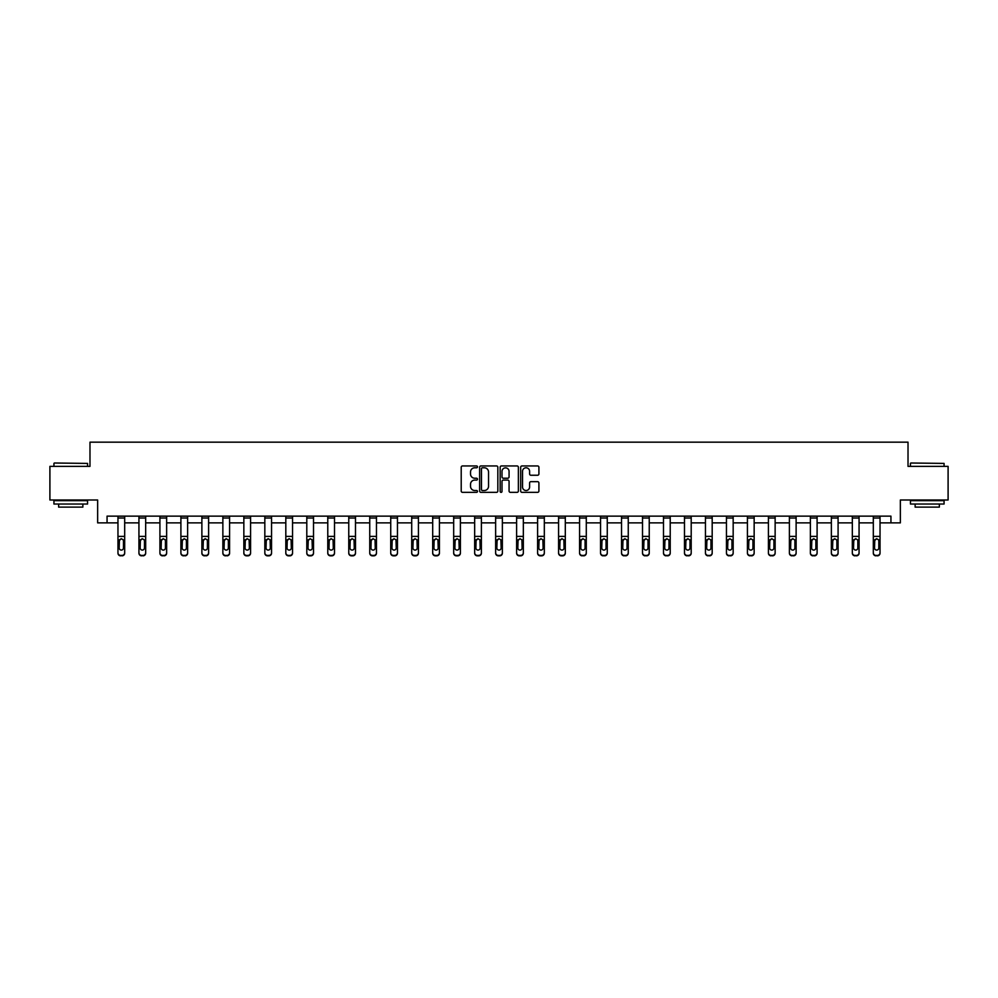 <?xml version="1.0" encoding="UTF-8"?>
<svg xmlns="http://www.w3.org/2000/svg" width="998" height="998" viewBox="0 0 998 998"><rect width="100%" height="100%" fill="white"/><g stroke="black" fill="none" stroke-linecap="round" stroke-linejoin="round"><path stroke-width="1.5" d="M477.481 466.864A0.923 0.923 0 0 0 476.557 465.941L462.523 465.941A1.322 1.322 0 0 0 461.213 467.264L461.213 491.028A1.322 1.322 0 0 0 462.523 492.351L476.557 492.351A0.923 0.923 0 0 0 477.481 491.428A0.923 0.923 0 0 0 476.557 490.505L474.736 490.505A4.229 4.229 0 0 1 470.52 486.276L470.52 484.292A4.229 4.229 0 0 1 474.736 480.075L476.557 480.075A0.923 0.923 0 0 0 477.481 479.152A0.923 0.923 0 0 0 476.557 478.229L474.736 478.229A4.229 4.229 0 0 1 470.52 474L470.52 472.017A4.229 4.229 0 0 1 474.736 467.788L476.557 467.788A0.923 0.923 0 0 0 477.481 466.864M537.585 475.248A1.322 1.322 0 0 0 538.908 473.938L538.908 467.264A1.322 1.322 0 0 0 537.585 465.941L522.004 465.941A1.322 1.322 0 0 0 520.682 467.264L520.682 491.028A1.322 1.322 0 0 0 522.004 492.351L537.585 492.351A1.322 1.322 0 0 0 538.908 491.028L538.908 482.982A1.322 1.322 0 0 0 537.585 481.66L530.911 481.66A1.322 1.322 0 0 0 529.601 482.982L529.601 486.974A3.53 3.53 0 0 1 526.071 490.505A3.53 3.53 0 0 1 522.528 486.974L522.528 471.33A3.53 3.53 0 0 1 526.071 467.788A3.53 3.53 0 0 1 529.601 471.33L529.601 473.938A1.322 1.322 0 0 0 530.911 475.248L537.585 475.248M107.06 522.865L107.06 516.141L890.94 516.141L890.94 522.865L900.358 522.865L900.358 499.998L948.1 499.998L948.1 466.365L908.018 466.365L908.018 442.164L89.982 442.164L89.982 466.365L49.9 466.365L49.9 499.998L97.642 499.998L97.642 522.865L117.964 522.865M497.84 467.264A1.322 1.322 0 0 0 496.53 465.941L480.949 465.941A1.322 1.322 0 0 0 479.626 467.264L479.626 491.028A1.322 1.322 0 0 0 480.949 492.351L496.53 492.351A1.322 1.322 0 0 0 497.84 491.028L497.84 467.264M501.47 465.941L517.051 465.941A1.322 1.322 0 0 1 518.374 467.264L518.374 491.028A1.322 1.322 0 0 1 517.051 492.351L510.39 492.351A1.322 1.322 0 0 1 509.067 491.028L509.067 481.398A1.322 1.322 0 0 0 507.745 480.075L503.329 480.075A1.322 1.322 0 0 0 502.006 481.398L502.006 491.428A0.923 0.923 0 0 1 501.083 492.351A0.923 0.923 0 0 1 500.16 491.428L500.16 467.264A1.322 1.322 0 0 1 501.47 465.941M124.688 522.865L138.934 522.865M145.671 522.865L159.917 522.865M166.641 522.865L180.9 522.865M187.624 522.865L201.883 522.865M208.607 522.865L222.866 522.865M229.59 522.865L243.849 522.865M250.573 522.865L264.832 522.865M271.556 522.865L285.815 522.865M292.539 522.865L306.798 522.865M313.522 522.865L327.781 522.865M334.505 522.865L348.764 522.865M355.488 522.865L369.747 522.865M376.471 522.865L390.729 522.865M397.454 522.865L411.712 522.865M418.436 522.865L432.695 522.865M439.419 522.865L453.678 522.865M460.402 522.865L474.661 522.865M481.385 522.865L495.632 522.865M502.368 522.865L516.615 522.865M523.339 522.865L537.598 522.865M544.322 522.865L558.581 522.865M565.305 522.865L579.564 522.865M586.288 522.865L600.547 522.865M607.271 522.865L621.529 522.865M628.253 522.865L642.512 522.865M649.236 522.865L663.495 522.865M670.219 522.865L684.478 522.865M691.202 522.865L705.461 522.865M712.185 522.865L726.444 522.865M733.168 522.865L747.427 522.865M754.151 522.865L768.41 522.865M775.134 522.865L789.393 522.865M796.117 522.865L810.376 522.865M817.1 522.865L831.359 522.865M838.083 522.865L852.329 522.865M859.066 522.865L873.312 522.865M880.036 522.865L890.94 522.865M482.396 467.788A0.923 0.923 0 0 0 481.473 468.723L481.473 489.581A0.923 0.923 0 0 0 482.396 490.505L484.317 490.505A4.229 4.229 0 0 0 488.533 486.276L488.533 472.017A4.229 4.229 0 0 0 484.317 467.788L482.396 467.788M509.067 471.393A3.53 3.53 0 0 0 505.537 467.862A3.53 3.53 0 0 0 502.006 471.393L502.006 476.907A1.322 1.322 0 0 0 503.329 478.229L507.745 478.229A1.322 1.322 0 0 0 509.067 476.907L509.067 471.393M117.964 540.292L117.964 552.755A2.695 2.67 -0 0 0 120.646 555.424L121.993 555.424A2.695 2.67 -0 0 0 124.688 552.755L124.688 553.166A2.695 2.67 180 0 1 121.993 555.836L121.993 555.424M123.478 547.952L123.478 540.866L123.478 547.952A2.158 2.133 180 0 1 121.319 550.085A2.158 2.133 180 0 0 123.478 547.952M119.174 548.364L119.174 547.952A2.158 2.133 180 0 0 121.319 550.085M119.174 547.952L119.411 539.868L121.319 538.695L123.228 539.868L121.319 538.695L119.174 540.691M117.964 552.755L117.964 516.166L124.688 516.166L124.688 552.755M120.646 555.424L121.993 555.836M120.646 555.836A2.695 2.67 180 0 1 117.964 553.166M124.688 539.868L123.228 539.868L123.478 540.866M54.341 463.01L87.562 463.409L54.341 463.01M70.746 504.027L53.929 504.027L53.929 500.672L87.562 500.672L87.562 504.027L70.746 504.027M82.859 504.027L82.859 507.121L58.645 507.121L58.645 504.027M910.837 463.01L944.071 463.409L910.837 463.01M927.254 504.027L910.438 504.027L910.438 500.672L944.071 500.672L944.071 504.027L927.254 504.027M939.355 504.027L939.355 507.121L915.141 507.121L915.141 504.027M138.934 540.292L138.934 552.755A2.695 2.67 -0 0 0 141.629 555.424L142.976 555.424A2.695 2.67 -0 0 0 145.671 552.755L145.671 553.166A2.695 2.67 180 0 1 142.976 555.836L142.976 555.424M144.46 547.952L144.46 540.866L144.46 547.952A2.158 2.133 180 0 1 142.302 550.085A2.158 2.133 180 0 0 144.46 547.952M140.157 548.364L140.157 547.952A2.158 2.133 180 0 0 142.302 550.085M140.157 547.952L140.394 539.868L142.302 538.695L144.211 539.868L142.302 538.695L140.157 540.691M159.917 540.292L159.917 552.755A2.695 2.67 -0 0 0 162.612 555.424L163.959 555.424A2.695 2.67 -0 0 0 166.641 552.755L166.641 553.166A2.695 2.67 180 0 1 163.959 555.836L163.959 555.424M165.431 547.952L165.431 540.866L165.431 547.952A2.158 2.133 180 0 1 163.285 550.085A2.158 2.133 180 0 0 165.431 547.952M161.127 548.364L161.127 547.952A2.158 2.133 180 0 0 163.285 550.085M161.127 547.952L161.377 539.868L163.285 538.695L165.194 539.868L163.285 538.695L161.127 540.691M138.934 552.755L138.934 516.166L145.671 516.166L145.671 552.755M141.629 555.424L142.976 555.836M141.629 555.836A2.695 2.67 180 0 1 138.934 553.166M145.671 539.868L144.211 539.868L144.46 540.866M159.917 552.755L159.917 516.166L166.641 516.166L166.641 552.755M162.612 555.424L163.959 555.836M162.612 555.836A2.695 2.67 180 0 1 159.917 553.166M166.641 539.868L165.194 539.868L165.431 540.866M180.9 540.292L180.9 552.755A2.695 2.67 -0 0 0 183.595 555.424L184.942 555.424A2.695 2.67 -0 0 0 187.624 552.755L187.624 553.166A2.695 2.67 180 0 1 184.942 555.836L184.942 555.424M186.414 547.952L186.414 540.866L186.414 547.952A2.158 2.133 180 0 1 184.268 550.085A2.158 2.133 180 0 0 186.414 547.952M182.11 548.364L182.11 547.952A2.158 2.133 180 0 0 184.268 550.085M182.11 547.952L182.347 539.868L184.268 538.695L186.177 539.868L184.268 538.695L182.11 540.691M201.883 540.292L201.883 552.755A2.695 2.67 -0 0 0 204.578 555.424L205.925 555.424A2.695 2.67 -0 0 0 208.607 552.755L208.607 553.166A2.695 2.67 180 0 1 205.925 555.836L205.925 555.424M207.397 547.952L207.397 540.866L207.397 547.952A2.158 2.133 180 0 1 205.251 550.085A2.158 2.133 180 0 0 207.397 547.952M203.093 548.364L203.093 547.952A2.158 2.133 180 0 0 205.251 550.085M203.093 547.952L203.33 539.868L205.251 538.695L207.16 539.868L205.251 538.695L203.093 540.691M222.866 540.292L222.866 552.755A2.695 2.67 -0 0 0 225.56 555.424L226.908 555.424A2.695 2.67 -0 0 0 229.59 552.755L229.59 553.166A2.695 2.67 180 0 1 226.908 555.836L226.908 555.424M228.38 547.952L228.38 540.866L228.38 547.952A2.158 2.133 180 0 1 226.234 550.085A2.158 2.133 180 0 0 228.38 547.952M224.076 548.364L224.076 547.952A2.158 2.133 180 0 0 226.234 550.085M224.076 547.952L224.313 539.868L226.234 538.695L228.143 539.868L226.234 538.695L224.076 540.691M180.9 552.755L180.9 516.166L187.624 516.166L187.624 552.755M183.595 555.424L184.942 555.836M183.595 555.836A2.695 2.67 180 0 1 180.9 553.166M187.624 539.868L186.177 539.868L186.414 540.866M201.883 552.755L201.883 516.166L208.607 516.166L208.607 552.755M204.578 555.424L205.925 555.836M204.578 555.836A2.695 2.67 180 0 1 201.883 553.166M208.607 539.868L207.16 539.868L207.397 540.866M222.866 552.755L222.866 516.166L229.59 516.166L229.59 552.755M225.56 555.424L226.908 555.836M225.56 555.836A2.695 2.67 180 0 1 222.866 553.166M229.59 539.868L228.143 539.868L228.38 540.866M243.849 552.755A2.695 2.67 -0 0 0 246.543 555.424L246.543 555.836A2.695 2.67 180 0 1 243.849 553.166L243.849 516.166L250.573 516.166L250.573 553.166A2.695 2.67 180 0 1 247.891 555.836L247.891 555.424A2.695 2.67 -0 0 0 250.573 552.755M246.543 555.836L247.891 555.836M246.543 555.424L247.891 555.424M250.573 539.868L249.126 539.868L249.363 547.952A2.158 2.133 180 0 1 247.217 550.085A2.158 2.133 180 0 1 245.059 547.952L245.296 539.868L247.217 538.695L249.126 539.868L247.217 538.695L245.059 540.691M264.832 552.755A2.695 2.67 -0 0 0 267.526 555.424L267.526 555.836A2.695 2.67 180 0 1 264.832 553.166L264.832 516.166L271.556 516.166L271.556 553.166A2.695 2.67 180 0 1 268.874 555.836L268.874 555.424A2.695 2.67 -0 0 0 271.556 552.755M267.526 555.836L268.874 555.836M267.526 555.424L268.874 555.424M271.556 539.868L270.109 539.868L270.346 547.952A2.158 2.133 180 0 1 268.2 550.085A2.158 2.133 180 0 1 266.042 547.952L266.279 539.868L268.2 538.695L270.109 539.868L268.2 538.695L266.042 540.691M285.815 552.755A2.695 2.67 -0 0 0 288.509 555.424L288.509 555.836A2.695 2.67 180 0 1 285.815 553.166L285.815 516.166L292.539 516.166L292.539 553.166A2.695 2.67 180 0 1 289.857 555.836L289.857 555.424A2.695 2.67 -0 0 0 292.539 552.755M288.509 555.836L289.857 555.836M288.509 555.424L289.857 555.424M292.539 539.868L291.092 539.868L291.329 547.952A2.158 2.133 180 0 1 289.183 550.085A2.158 2.133 180 0 1 287.025 547.952L287.262 539.868L289.183 538.695L291.092 539.868L289.183 538.695L287.025 540.691M306.798 552.755A2.695 2.67 -0 0 0 309.492 555.424L309.492 555.836A2.695 2.67 180 0 1 306.798 553.166L306.798 516.166L313.522 516.166L313.522 553.166A2.695 2.67 180 0 1 310.827 555.836L310.827 555.424A2.695 2.67 -0 0 0 313.522 552.755M309.492 555.836L310.827 555.836M309.492 555.424L310.827 555.424M313.522 539.868L312.075 539.868L312.312 547.952A2.158 2.133 180 0 1 310.166 550.085A2.158 2.133 180 0 1 308.008 547.952L308.245 539.868L310.166 538.695L312.075 539.868L310.166 538.695L308.008 540.691M327.781 552.755A2.695 2.67 -0 0 0 330.475 555.424L330.475 555.836A2.695 2.67 180 0 1 327.781 553.166L327.781 516.166L334.505 516.166L334.505 553.166A2.695 2.67 180 0 1 331.81 555.836L331.81 555.424A2.695 2.67 -0 0 0 334.505 552.755M330.475 555.836L331.81 555.836M330.475 555.424L331.81 555.424M334.505 539.868L333.058 539.868L333.295 547.952A2.158 2.133 180 0 1 331.136 550.085A2.158 2.133 180 0 1 328.991 547.952L329.228 539.868L331.136 538.695L333.058 539.868L331.136 538.695L328.991 540.691M348.764 552.755A2.695 2.67 -0 0 0 351.458 555.424L351.458 555.836A2.695 2.67 180 0 1 348.764 553.166L348.764 516.166L355.488 516.166L355.488 553.166A2.695 2.67 180 0 1 352.793 555.836L352.793 555.424A2.695 2.67 -0 0 0 355.488 552.755M351.458 555.836L352.793 555.836M351.458 555.424L352.793 555.424M355.488 539.868L354.041 539.868L354.278 547.952A2.158 2.133 180 0 1 352.119 550.085A2.158 2.133 180 0 1 349.974 547.952L350.211 539.868L352.119 538.695L354.041 539.868L352.119 538.695L349.974 540.691M369.747 552.755A2.695 2.67 -0 0 0 372.429 555.424L372.429 555.836A2.695 2.67 180 0 1 369.747 553.166L369.747 516.166L376.471 516.166L376.471 553.166A2.695 2.67 180 0 1 373.776 555.836L373.776 555.424A2.695 2.67 -0 0 0 376.471 552.755M372.429 555.836L373.776 555.836M372.429 555.424L373.776 555.424M376.471 539.868L375.023 539.868L375.26 547.952A2.158 2.133 180 0 1 373.102 550.085A2.158 2.133 180 0 1 370.957 547.952L371.194 539.868L373.102 538.695L375.023 539.868L373.102 538.695L370.957 540.691M390.729 552.755A2.695 2.67 -0 0 0 393.412 555.424L393.412 555.836A2.695 2.67 180 0 1 390.729 553.166L390.729 516.166L397.454 516.166L397.454 553.166A2.695 2.67 180 0 1 394.759 555.836L394.759 555.424A2.695 2.67 -0 0 0 397.454 552.755M393.412 555.836L394.759 555.836M393.412 555.424L394.759 555.424M397.454 539.868L396.006 539.868L396.243 547.952A2.158 2.133 180 0 1 394.085 550.085A2.158 2.133 180 0 1 391.94 547.952L392.177 539.868L394.085 538.695L396.006 539.868L394.085 538.695L391.94 540.691M411.712 552.755A2.695 2.67 -0 0 0 414.395 555.424L414.395 555.836A2.695 2.67 180 0 1 411.712 553.166L411.712 516.166L418.436 516.166L418.436 553.166A2.695 2.67 180 0 1 415.742 555.836L415.742 555.424A2.695 2.67 -0 0 0 418.436 552.755M414.395 555.836L415.742 555.836M414.395 555.424L415.742 555.424M418.436 539.868L416.989 539.868L417.226 547.952A2.158 2.133 180 0 1 415.068 550.085A2.158 2.133 180 0 1 412.923 547.952L413.16 539.868L415.068 538.695L416.989 539.868L415.068 538.695L412.923 540.691M432.695 552.755A2.695 2.67 -0 0 0 435.377 555.424L435.377 555.836A2.695 2.67 180 0 1 432.695 553.166L432.695 516.166L439.419 516.166L439.419 553.166A2.695 2.67 180 0 1 436.725 555.836L436.725 555.424A2.695 2.67 -0 0 0 439.419 552.755M435.377 555.836L436.725 555.836M435.377 555.424L436.725 555.424M439.419 539.868L437.972 539.868L438.209 547.952A2.158 2.133 180 0 1 436.051 550.085A2.158 2.133 180 0 1 433.905 547.952L434.142 539.868L436.051 538.695L437.972 539.868L436.051 538.695L433.905 540.691M453.678 552.755A2.695 2.67 -0 0 0 456.36 555.424L456.36 555.836A2.695 2.67 180 0 1 453.678 553.166L453.678 516.166L460.402 516.166L460.402 553.166A2.695 2.67 180 0 1 457.708 555.836L457.708 555.424A2.695 2.67 -0 0 0 460.402 552.755M456.36 555.836L457.708 555.836M456.36 555.424L457.708 555.424M460.402 539.868L458.955 539.868L459.192 547.952A2.158 2.133 180 0 1 457.034 550.085A2.158 2.133 180 0 1 454.888 547.952L455.125 539.868L457.034 538.695L458.955 539.868L457.034 538.695L454.888 540.691M474.661 552.755A2.695 2.67 -0 0 0 477.343 555.424L477.343 555.836A2.695 2.67 180 0 1 474.661 553.166L474.661 516.166L481.385 516.166L481.385 553.166A2.695 2.67 180 0 1 478.691 555.836L478.691 555.424A2.695 2.67 -0 0 0 481.385 552.755M477.343 555.836L478.691 555.836M477.343 555.424L478.691 555.424M481.385 539.868L479.926 539.868L480.175 547.952A2.158 2.133 180 0 1 478.017 550.085A2.158 2.133 180 0 1 475.871 547.952L476.108 539.868L478.017 538.695L479.926 539.868L478.017 538.695L475.871 540.691M495.632 552.755A2.695 2.67 -0 0 0 498.326 555.424L498.326 555.836A2.695 2.67 180 0 1 495.632 553.166L495.632 516.166L502.368 516.166L502.368 553.166A2.695 2.67 180 0 1 499.674 555.836L499.674 555.424A2.695 2.67 -0 0 0 502.368 552.755M498.326 555.836L499.674 555.836M498.326 555.424L499.674 555.424M502.368 539.868L500.909 539.868L501.158 547.952A2.158 2.133 180 0 1 499 550.085A2.158 2.133 180 0 1 496.842 547.952L497.091 539.868L499 538.695L500.909 539.868L499 538.695L496.842 540.691M516.615 552.755A2.695 2.67 -0 0 0 519.309 555.424L519.309 555.836A2.695 2.67 180 0 1 516.615 553.166L516.615 516.166L523.339 516.166L523.339 553.166A2.695 2.67 180 0 1 520.657 555.836L520.657 555.424A2.695 2.67 -0 0 0 523.339 552.755M519.309 555.836L520.657 555.836M519.309 555.424L520.657 555.424M523.339 539.868L521.892 539.868L522.129 547.952A2.158 2.133 180 0 1 519.983 550.085A2.158 2.133 180 0 1 517.825 547.952L518.074 539.868L519.983 538.695L521.892 539.868L519.983 538.695L517.825 540.691M537.598 552.755A2.695 2.67 -0 0 0 540.292 555.424L540.292 555.836A2.695 2.67 180 0 1 537.598 553.166L537.598 516.166L544.322 516.166L544.322 553.166A2.695 2.67 180 0 1 541.64 555.836L541.64 555.424A2.695 2.67 -0 0 0 544.322 552.755M540.292 555.836L541.64 555.836M540.292 555.424L541.64 555.424M544.322 539.868L542.875 539.868L543.112 547.952A2.158 2.133 180 0 1 540.966 550.085A2.158 2.133 180 0 1 538.808 547.952L539.045 539.868L540.966 538.695L542.875 539.868L540.966 538.695L538.808 540.691M558.581 552.755A2.695 2.67 -0 0 0 561.275 555.424L561.275 555.836A2.695 2.67 180 0 1 558.581 553.166L558.581 516.166L565.305 516.166L565.305 553.166A2.695 2.67 180 0 1 562.623 555.836L562.623 555.424A2.695 2.67 -0 0 0 565.305 552.755M561.275 555.836L562.623 555.836M561.275 555.424L562.623 555.424M565.305 539.868L563.858 539.868L564.095 547.952A2.158 2.133 180 0 1 561.949 550.085A2.158 2.133 180 0 1 559.791 547.952L560.028 539.868L561.949 538.695L563.858 539.868L561.949 538.695L559.791 540.691M243.849 540.292L243.849 553.166M247.217 550.085A2.158 2.133 180 0 0 249.363 547.952L249.363 540.866M264.832 540.292L264.832 553.166M268.2 550.085A2.158 2.133 180 0 0 270.346 547.952L270.346 540.866M285.815 540.292L285.815 553.166M289.183 550.085A2.158 2.133 180 0 0 291.329 547.952L291.329 540.866M306.798 540.292L306.798 553.166M310.166 550.085A2.158 2.133 180 0 0 312.312 547.952L312.312 540.866M327.781 540.292L327.781 553.166M331.136 550.085A2.158 2.133 180 0 0 333.295 547.952L333.295 540.866M348.764 540.292L348.764 553.166M352.119 550.085A2.158 2.133 180 0 0 354.278 547.952L354.278 540.866M369.747 540.292L369.747 553.166M373.102 550.085A2.158 2.133 180 0 0 375.26 547.952L375.26 540.866M390.729 540.292L390.729 553.166M394.085 550.085A2.158 2.133 180 0 0 396.243 547.952L396.243 540.866M411.712 540.292L411.712 553.166M415.068 550.085A2.158 2.133 180 0 0 417.226 547.952L417.226 540.866M432.695 540.292L432.695 553.166M436.051 550.085A2.158 2.133 180 0 0 438.209 547.952L438.209 540.866M453.678 540.292L453.678 553.166M457.034 550.085A2.158 2.133 180 0 0 459.192 547.952L459.192 540.866M474.661 540.292L474.661 553.166M478.017 550.085A2.158 2.133 180 0 0 480.175 547.952L480.175 540.866M495.632 540.292L495.632 553.166M499 550.085A2.158 2.133 180 0 0 501.158 547.952L501.158 540.866M516.615 540.292L516.615 553.166M519.983 550.085A2.158 2.133 180 0 0 522.129 547.952L522.129 540.866M537.598 540.292L537.598 553.166M540.966 550.085A2.158 2.133 180 0 0 543.112 547.952L543.112 540.866M558.581 540.292L558.581 553.166M561.949 550.085A2.158 2.133 180 0 0 564.095 547.952L564.095 540.866M579.564 540.292L579.564 552.755A2.695 2.67 -0 0 0 582.258 555.424L583.605 555.424A2.695 2.67 -0 0 0 586.288 552.755L586.288 553.166A2.695 2.67 180 0 1 583.605 555.836L583.605 555.424M585.077 547.952L585.077 540.866L585.077 547.952A2.158 2.133 180 0 1 582.932 550.085A2.158 2.133 180 0 0 585.077 547.952M580.774 548.364L580.774 547.952A2.158 2.133 180 0 0 582.932 550.085M580.774 547.952L581.011 539.868L582.932 538.695L584.84 539.868L582.932 538.695L580.774 540.691M600.547 540.292L600.547 552.755A2.695 2.67 -0 0 0 603.241 555.424L604.588 555.424A2.695 2.67 -0 0 0 607.271 552.755L607.271 553.166A2.695 2.67 180 0 1 604.588 555.836L604.588 555.424M606.06 547.952L606.06 540.866L606.06 547.952A2.158 2.133 180 0 1 603.915 550.085A2.158 2.133 180 0 0 606.06 547.952M601.757 548.364L601.757 547.952A2.158 2.133 180 0 0 603.915 550.085M601.757 547.952L601.994 539.868L603.915 538.695L605.823 539.868L603.915 538.695L601.757 540.691M621.529 540.292L621.529 552.755A2.695 2.67 -0 0 0 624.224 555.424L625.571 555.424A2.695 2.67 -0 0 0 628.253 552.755L628.253 553.166A2.695 2.67 180 0 1 625.571 555.836L625.571 555.424M627.043 547.952L627.043 540.866L627.043 547.952A2.158 2.133 180 0 1 624.898 550.085A2.158 2.133 180 0 0 627.043 547.952M622.74 548.364L622.74 547.952A2.158 2.133 180 0 0 624.898 550.085M622.74 547.952L622.977 539.868L624.898 538.695L626.806 539.868L624.898 538.695L622.74 540.691M642.512 540.292L642.512 552.755A2.695 2.67 -0 0 0 645.207 555.424L646.542 555.424A2.695 2.67 -0 0 0 649.236 552.755L649.236 553.166A2.695 2.67 180 0 1 646.542 555.836L646.542 555.424M648.026 547.952L648.026 540.866L648.026 547.952A2.158 2.133 180 0 1 645.881 550.085A2.158 2.133 180 0 0 648.026 547.952M643.722 548.364L643.722 547.952A2.158 2.133 180 0 0 645.881 550.085M643.722 547.952L643.96 539.868L645.881 538.695L647.789 539.868L645.881 538.695L643.722 540.691M579.564 552.755L579.564 516.166L586.288 516.166L586.288 552.755M582.258 555.424L583.605 555.836M582.258 555.836A2.695 2.67 180 0 1 579.564 553.166M586.288 539.868L584.84 539.868L585.077 540.866M600.547 552.755L600.547 516.166L607.271 516.166L607.271 552.755M603.241 555.424L604.588 555.836M603.241 555.836A2.695 2.67 180 0 1 600.547 553.166M607.271 539.868L605.823 539.868L606.06 540.866M621.529 552.755L621.529 516.166L628.253 516.166L628.253 552.755M624.224 555.424L625.571 555.836M624.224 555.836A2.695 2.67 180 0 1 621.529 553.166M628.253 539.868L626.806 539.868L627.043 540.866M642.512 552.755L642.512 516.166L649.236 516.166L649.236 552.755M645.207 555.424L646.542 555.836M645.207 555.836A2.695 2.67 180 0 1 642.512 553.166M649.236 539.868L647.789 539.868L648.026 540.866M663.495 540.292L663.495 552.755A2.695 2.67 -0 0 0 666.19 555.424L667.525 555.424A2.695 2.67 -0 0 0 670.219 552.755L670.219 553.166A2.695 2.67 180 0 1 667.525 555.836L667.525 555.424M669.009 547.952L669.009 540.866L669.009 547.952A2.158 2.133 180 0 1 666.864 550.085A2.158 2.133 180 0 0 669.009 547.952M664.705 548.364L664.705 547.952A2.158 2.133 180 0 0 666.864 550.085M664.705 547.952L664.942 539.868L666.864 538.695L668.772 539.868L666.864 538.695L664.705 540.691M684.478 540.292L684.478 552.755A2.695 2.67 -0 0 0 687.173 555.424L688.508 555.424A2.695 2.67 -0 0 0 691.202 552.755L691.202 553.166A2.695 2.67 180 0 1 688.508 555.836L688.508 555.424M689.992 547.952L689.992 540.866L689.992 547.952A2.158 2.133 180 0 1 687.834 550.085A2.158 2.133 180 0 0 689.992 547.952M685.688 548.364L685.688 547.952A2.158 2.133 180 0 0 687.834 550.085M685.688 547.952L685.925 539.868L687.834 538.695L689.755 539.868L687.834 538.695L685.688 540.691M705.461 540.292L705.461 552.755A2.695 2.67 -0 0 0 708.143 555.424L709.491 555.424A2.695 2.67 -0 0 0 712.185 552.755L712.185 553.166A2.695 2.67 180 0 1 709.491 555.836L709.491 555.424M710.975 547.952L710.975 540.866L710.975 547.952A2.158 2.133 180 0 1 708.817 550.085A2.158 2.133 180 0 0 710.975 547.952M706.671 548.364L706.671 547.952A2.158 2.133 180 0 0 708.817 550.085M706.671 547.952L706.908 539.868L708.817 538.695L710.738 539.868L708.817 538.695L706.671 540.691M726.444 540.292L726.444 552.755A2.695 2.67 -0 0 0 729.126 555.424L730.474 555.424A2.695 2.67 -0 0 0 733.168 552.755L733.168 553.166A2.695 2.67 180 0 1 730.474 555.836L730.474 555.424M731.958 547.952L731.958 540.866L731.958 547.952A2.158 2.133 180 0 1 729.8 550.085A2.158 2.133 180 0 0 731.958 547.952M727.654 548.364L727.654 547.952A2.158 2.133 180 0 0 729.8 550.085M727.654 547.952L727.891 539.868L729.8 538.695L731.721 539.868L729.8 538.695L727.654 540.691M747.427 540.292L747.427 552.755A2.695 2.67 -0 0 0 750.109 555.424L751.457 555.424A2.695 2.67 -0 0 0 754.151 552.755L754.151 553.166A2.695 2.67 180 0 1 751.457 555.836L751.457 555.424M752.941 547.952L752.941 540.866L752.941 547.952A2.158 2.133 180 0 1 750.783 550.085A2.158 2.133 180 0 0 752.941 547.952M748.637 548.364L748.637 547.952A2.158 2.133 180 0 0 750.783 550.085M748.637 547.952L748.874 539.868L750.783 538.695L752.704 539.868L750.783 538.695L748.637 540.691M768.41 540.292L768.41 552.755A2.695 2.67 -0 0 0 771.092 555.424L772.44 555.424A2.695 2.67 -0 0 0 775.134 552.755L775.134 553.166A2.695 2.67 180 0 1 772.44 555.836L772.44 555.424M773.924 547.952L773.924 540.866L773.924 547.952A2.158 2.133 180 0 1 771.766 550.085A2.158 2.133 180 0 0 773.924 547.952M769.62 548.364L769.62 547.952A2.158 2.133 180 0 0 771.766 550.085M769.62 547.952L769.857 539.868L771.766 538.695L773.687 539.868L771.766 538.695L769.62 540.691M789.393 540.292L789.393 552.755A2.695 2.67 -0 0 0 792.075 555.424L793.422 555.424A2.695 2.67 -0 0 0 796.117 552.755L796.117 553.166A2.695 2.67 180 0 1 793.422 555.836L793.422 555.424M794.907 547.952L794.907 540.866L794.907 547.952A2.158 2.133 180 0 1 792.749 550.085A2.158 2.133 180 0 0 794.907 547.952M790.603 548.364L790.603 547.952A2.158 2.133 180 0 0 792.749 550.085M790.603 547.952L790.84 539.868L792.749 538.695L794.67 539.868L792.749 538.695L790.603 540.691M810.376 540.292L810.376 552.755A2.695 2.67 -0 0 0 813.058 555.424L814.405 555.424A2.695 2.67 -0 0 0 817.1 552.755L817.1 553.166A2.695 2.67 180 0 1 814.405 555.836L814.405 555.424M815.89 547.952L815.89 540.866L815.89 547.952A2.158 2.133 180 0 1 813.732 550.085A2.158 2.133 180 0 0 815.89 547.952M811.586 548.364L811.586 547.952A2.158 2.133 180 0 0 813.732 550.085M811.586 547.952L811.823 539.868L813.732 538.695L815.653 539.868L813.732 538.695L811.586 540.691M663.495 552.755L663.495 516.166L670.219 516.166L670.219 552.755M666.19 555.424L667.525 555.836M666.19 555.836A2.695 2.67 180 0 1 663.495 553.166M670.219 539.868L668.772 539.868L669.009 540.866M684.478 552.755L684.478 516.166L691.202 516.166L691.202 552.755M687.173 555.424L688.508 555.836M687.173 555.836A2.695 2.67 180 0 1 684.478 553.166M691.202 539.868L689.755 539.868L689.992 540.866M705.461 552.755L705.461 516.166L712.185 516.166L712.185 552.755M708.143 555.424L709.491 555.836M708.143 555.836A2.695 2.67 180 0 1 705.461 553.166M712.185 539.868L710.738 539.868L710.975 540.866M726.444 552.755L726.444 516.166L733.168 516.166L733.168 552.755M729.126 555.424L730.474 555.836M729.126 555.836A2.695 2.67 180 0 1 726.444 553.166M733.168 539.868L731.721 539.868L731.958 540.866M747.427 552.755L747.427 516.166L754.151 516.166L754.151 552.755M750.109 555.424L751.457 555.836M750.109 555.836A2.695 2.67 180 0 1 747.427 553.166M754.151 539.868L752.704 539.868L752.941 540.866M768.41 552.755L768.41 516.166L775.134 516.166L775.134 552.755M771.092 555.424L772.44 555.836M771.092 555.836A2.695 2.67 180 0 1 768.41 553.166M775.134 539.868L773.687 539.868L773.924 540.866M789.393 552.755L789.393 516.166L796.117 516.166L796.117 552.755M792.075 555.424L793.422 555.836M792.075 555.836A2.695 2.67 180 0 1 789.393 553.166M796.117 539.868L794.67 539.868L794.907 540.866M810.376 552.755L810.376 516.166L817.1 516.166L817.1 552.755M813.058 555.424L814.405 555.836M813.058 555.836A2.695 2.67 180 0 1 810.376 553.166M817.1 539.868L815.653 539.868L815.89 540.866M831.359 540.292L831.359 552.755A2.695 2.67 -0 0 0 834.041 555.424L835.388 555.424A2.695 2.67 -0 0 0 838.083 552.755L838.083 553.166A2.695 2.67 180 0 1 835.388 555.836L835.388 555.424M836.873 547.952L836.873 540.866L836.873 547.952A2.158 2.133 180 0 1 834.715 550.085A2.158 2.133 180 0 0 836.873 547.952M832.569 548.364L832.569 547.952A2.158 2.133 180 0 0 834.715 550.085M832.569 547.952L832.806 539.868L834.715 538.695L836.623 539.868L834.715 538.695L832.569 540.691M831.359 552.755L831.359 516.166L838.083 516.166L838.083 552.755M834.041 555.424L835.388 555.836M834.041 555.836A2.695 2.67 180 0 1 831.359 553.166M838.083 539.868L836.623 539.868L836.873 540.866M852.329 540.292L852.329 552.755A2.695 2.67 -0 0 0 855.024 555.424L856.371 555.424A2.695 2.67 -0 0 0 859.066 552.755L859.066 553.166A2.695 2.67 180 0 1 856.371 555.836L856.371 555.424M857.843 547.952L857.843 540.866L857.843 547.952A2.158 2.133 180 0 1 855.698 550.085A2.158 2.133 180 0 0 857.843 547.952M853.54 548.364L853.54 547.952A2.158 2.133 180 0 0 855.698 550.085M853.54 547.952L853.789 539.868L855.698 538.695L857.606 539.868L855.698 538.695L853.54 540.691M852.329 552.755L852.329 516.166L859.066 516.166L859.066 552.755M855.024 555.424L856.371 555.836M855.024 555.836A2.695 2.67 180 0 1 852.329 553.166M859.066 539.868L857.606 539.868L857.843 540.866M873.312 540.292L873.312 552.755A2.695 2.67 -0 0 0 876.007 555.424L877.354 555.424A2.695 2.67 -0 0 0 880.036 552.755L880.036 553.166A2.695 2.67 180 0 1 877.354 555.836L877.354 555.424M878.826 547.952L878.826 540.866L878.826 547.952A2.158 2.133 180 0 1 876.681 550.085A2.158 2.133 180 0 0 878.826 547.952M874.522 548.364L874.522 547.952A2.158 2.133 180 0 0 876.681 550.085M874.522 547.952L874.772 539.868L876.681 538.695L878.589 539.868L876.681 538.695L874.522 540.691M873.312 552.755L873.312 516.166L880.036 516.166L880.036 552.755M876.007 555.424L877.354 555.836M876.007 555.836A2.695 2.67 180 0 1 873.312 553.166M880.036 539.868L878.589 539.868L878.826 540.866M117.964 539.868L119.411 539.868M117.964 536.388L124.688 536.388M117.964 518.012L124.688 518.012M138.934 539.868L140.394 539.868M138.934 536.388L145.671 536.388M138.934 518.012L145.671 518.012M159.917 539.868L161.377 539.868M159.917 536.388L166.641 536.388M159.917 518.012L166.641 518.012M180.9 539.868L182.347 539.868M180.9 536.388L187.624 536.388M180.9 518.012L187.624 518.012M201.883 539.868L203.33 539.868M201.883 536.388L208.607 536.388M201.883 518.012L208.607 518.012M222.866 539.868L224.313 539.868M222.866 536.388L229.59 536.388M222.866 518.012L229.59 518.012M243.849 539.868L245.296 539.868M243.849 536.388L250.573 536.388M243.849 518.012L250.573 518.012M264.832 539.868L266.279 539.868M264.832 536.388L271.556 536.388M264.832 518.012L271.556 518.012M285.815 539.868L287.262 539.868M285.815 536.388L292.539 536.388M285.815 518.012L292.539 518.012M306.798 539.868L308.245 539.868M306.798 536.388L313.522 536.388M306.798 518.012L313.522 518.012M327.781 539.868L329.228 539.868M327.781 536.388L334.505 536.388M327.781 518.012L334.505 518.012M348.764 539.868L350.211 539.868M348.764 536.388L355.488 536.388M348.764 518.012L355.488 518.012M369.747 539.868L371.194 539.868M369.747 536.388L376.471 536.388M369.747 518.012L376.471 518.012M390.729 539.868L392.177 539.868M390.729 536.388L397.454 536.388M390.729 518.012L397.454 518.012M411.712 539.868L413.16 539.868M411.712 536.388L418.436 536.388M411.712 518.012L418.436 518.012M432.695 539.868L434.142 539.868M432.695 536.388L439.419 536.388M432.695 518.012L439.419 518.012M453.678 539.868L455.125 539.868M453.678 536.388L460.402 536.388M453.678 518.012L460.402 518.012M474.661 539.868L476.108 539.868M474.661 536.388L481.385 536.388M474.661 518.012L481.385 518.012M495.632 539.868L497.091 539.868M495.632 536.388L502.368 536.388M495.632 518.012L502.368 518.012M516.615 539.868L518.074 539.868M516.615 536.388L523.339 536.388M516.615 518.012L523.339 518.012M537.598 539.868L539.045 539.868M537.598 536.388L544.322 536.388M537.598 518.012L544.322 518.012M558.581 539.868L560.028 539.868M558.581 536.388L565.305 536.388M558.581 518.012L565.305 518.012M579.564 539.868L581.011 539.868M579.564 536.388L586.288 536.388M579.564 518.012L586.288 518.012M600.547 539.868L601.994 539.868M600.547 536.388L607.271 536.388M600.547 518.012L607.271 518.012M621.529 539.868L622.977 539.868M621.529 536.388L628.253 536.388M621.529 518.012L628.253 518.012M642.512 539.868L643.96 539.868M642.512 536.388L649.236 536.388M642.512 518.012L649.236 518.012M663.495 539.868L664.942 539.868M663.495 536.388L670.219 536.388M663.495 518.012L670.219 518.012M684.478 539.868L685.925 539.868M684.478 536.388L691.202 536.388M684.478 518.012L691.202 518.012M705.461 539.868L706.908 539.868M705.461 536.388L712.185 536.388M705.461 518.012L712.185 518.012M726.444 539.868L727.891 539.868M726.444 536.388L733.168 536.388M726.444 518.012L733.168 518.012M747.427 539.868L748.874 539.868M747.427 536.388L754.151 536.388M747.427 518.012L754.151 518.012M768.41 539.868L769.857 539.868M768.41 536.388L775.134 536.388M768.41 518.012L775.134 518.012M789.393 539.868L790.84 539.868M789.393 536.388L796.117 536.388M789.393 518.012L796.117 518.012M810.376 539.868L811.823 539.868M810.376 536.388L817.1 536.388M810.376 518.012L817.1 518.012M831.359 539.868L832.806 539.868M831.359 536.388L838.083 536.388M831.359 518.012L838.083 518.012M852.329 539.868L853.789 539.868M852.329 536.388L859.066 536.388M852.329 518.012L859.066 518.012M873.312 539.868L874.772 539.868M873.312 536.388L880.036 536.388M873.312 518.012L880.036 518.012M53.929 466.365L53.929 463.409M61.602 500.672L61.602 499.998M79.89 500.672L79.89 499.998M87.562 466.365L87.562 463.409M910.438 466.365L910.438 463.409M918.11 500.672L918.11 499.998M936.398 500.672L936.398 499.998M944.071 466.365L944.071 463.409"/></g></svg>
